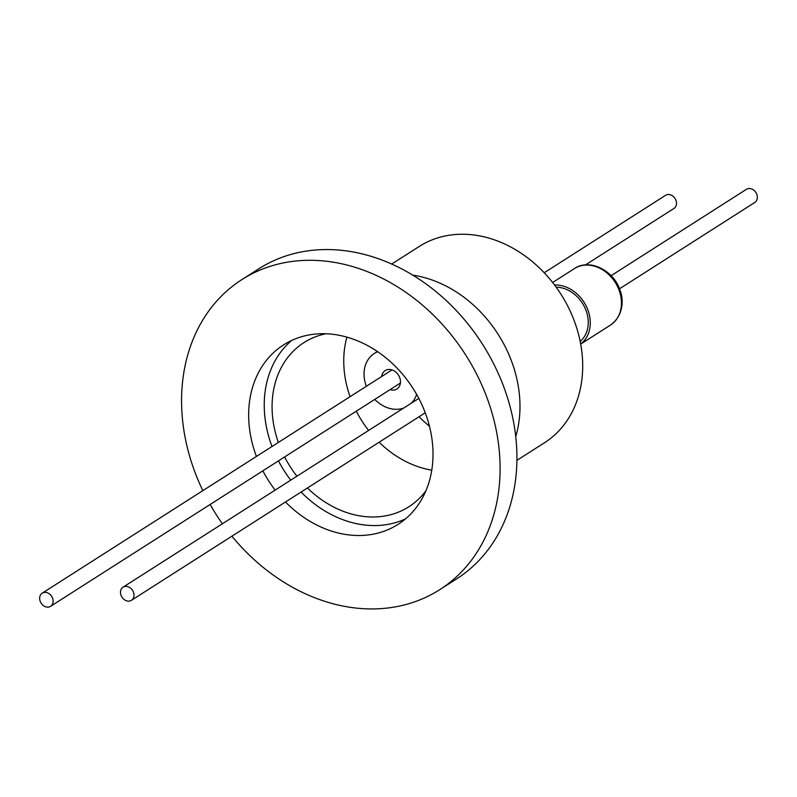 <?xml version="1.0" encoding="UTF-8"?>
<svg xmlns="http://www.w3.org/2000/svg" width="797" height="797" viewBox="0 0 797 797"><rect width="100%" height="100%" fill="white"/><g stroke="black" fill="none" stroke-linecap="round" stroke-linejoin="round"><path stroke-width="1.2" d="M419.083 416.731A107.077 86.206 -122.5 0 0 429.463 426.216M366.361 386.286A31.173 25.096 57.5 0 1 364.887 381.414A31.173 25.096 57.5 0 1 374.271 353.499A31.173 25.096 57.5 0 1 377.688 351.746M390.052 389.653A10.909 8.787 -122.5 0 0 396.906 388.976A10.909 8.787 -122.5 0 0 400.194 379.213A10.909 8.787 -122.5 0 0 385.17 370.585A10.909 8.787 -122.5 0 0 381.663 376.513M39.85 600.161A7.791 6.276 57.5 0 1 42.191 593.177A7.791 6.276 57.5 0 1 52.921 599.344A7.791 6.276 57.5 0 1 50.58 606.318A7.791 6.276 57.5 0 1 39.85 600.161M120.696 594.163A7.791 6.276 57.5 0 1 123.047 587.18A7.791 6.276 57.5 0 1 133.776 593.347A7.791 6.276 57.5 0 1 131.425 600.32A7.791 6.276 57.5 0 1 120.696 594.163M516.924 460.347L544.51 442.743A116.422 93.737 -122.5 0 0 579.549 338.506A116.422 93.737 -122.5 0 0 419.242 246.462L391.646 264.076M580.176 341.435A31.173 25.096 -122.5 0 0 587.409 315.104A31.173 25.096 -122.5 0 0 556.147 287.199M554.523 285.007A33.504 26.978 57.5 0 1 589.372 314.984A33.504 26.978 57.5 0 1 580.674 344.015M585.466 264.923L673.953 208.445A7.791 6.276 -122.5 0 0 676.304 201.472A7.791 6.276 -122.5 0 0 665.575 195.315L544.202 272.773M619.488 288.813L754.809 202.448A7.791 6.276 -122.5 0 0 757.15 195.474A7.791 6.276 -122.5 0 0 746.42 189.317L611.11 275.682M285.495 501.99A106.449 85.707 -122.5 0 0 398.111 524.346A106.449 85.707 -122.5 0 0 430.141 429.055A106.449 85.707 -122.5 0 0 283.563 344.892A106.449 85.707 -122.5 0 0 251.533 440.193A106.449 85.707 -122.5 0 0 256.425 456.452M291.692 340.439A106.449 85.707 -122.5 0 0 267.115 430.241A106.449 85.707 -122.5 0 0 272.006 446.499M325.774 333.784A97.413 78.425 -122.5 0 0 304.016 342.561A97.413 78.425 -122.5 0 0 274.706 429.772A97.413 78.425 -122.5 0 0 278.372 442.445M346.894 337.161A97.413 78.425 -122.5 0 0 346.386 384.015A97.413 78.425 -122.5 0 0 350.062 396.687M515.749 436.636A116.89 94.106 -122.5 0 0 516.825 378.774A116.89 94.106 -122.5 0 0 412.657 275.124M231.917 536.192A183.908 148.063 -122.5 0 0 439.785 589.641L456.611 578.901A183.908 148.063 -122.5 0 0 511.953 414.251A183.908 148.063 -122.5 0 0 258.726 268.858L241.889 279.598A183.908 148.063 -122.5 0 0 186.548 444.248A183.908 148.063 -122.5 0 0 202.846 490.643M210.119 504.491A183.908 148.063 -122.5 0 0 222.413 523.759M439.785 589.641A183.908 148.063 -122.5 0 0 495.126 425A183.908 148.063 -122.5 0 0 241.889 279.598M356.309 411.192A97.413 78.425 -122.5 0 0 368.603 430.45M379.133 442.225A97.413 78.425 -122.5 0 0 431.785 470.17M284.619 456.94A97.413 78.425 -122.5 0 0 296.922 476.207M307.443 487.983A97.413 78.425 -122.5 0 0 408.831 506.782A97.413 78.425 -122.5 0 0 425.947 490.743M278.452 460.885A106.449 85.707 -122.5 0 0 290.746 480.153M301.077 492.048A106.449 85.707 -122.5 0 0 405.563 518.857M262.861 470.828A106.449 85.707 -122.5 0 0 275.164 490.095M416.642 394.415A31.173 25.096 57.5 0 1 411.382 403.152M403.671 408.074A31.173 25.096 57.5 0 1 374.749 399.417M574.398 268.599C589.601 258.009 614.467 270.751 620.255 290.955C623.413 298.646 624.121 315.273 610.462 325.086A33.504 26.978 -122.5 0 0 620.544 295.089A33.504 26.978 -122.5 0 0 619.608 291.682A33.504 26.978 -122.5 0 0 574.398 268.599L552.6 282.507M377.36 351.527L374.271 353.499M392.024 369.898L42.191 593.177M418.814 398.41L123.047 587.18M580.694 344.085L610.462 325.086M400.413 383.038L50.58 606.318M425.249 412.796L131.425 600.32"/></g></svg>
